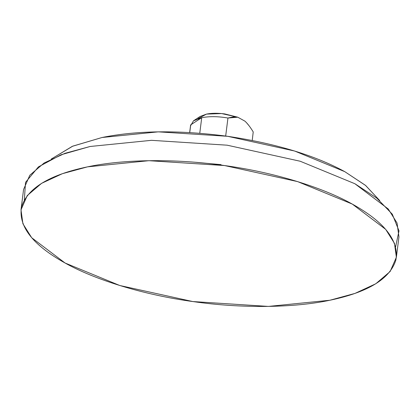 <?xml version="1.0" encoding="UTF-8"?>
<svg xmlns="http://www.w3.org/2000/svg" width="420" height="420" viewBox="0 0 420 420"><rect width="100%" height="100%" fill="white"/><g stroke="black" fill="none" stroke-linecap="round" stroke-linejoin="round"><path stroke-width="0.63" d="M190.633 124.919L201.726 117.7C209.444 116.225 218.19 116.335 227.95 118.031L225.677 136.033L227.95 118.031C218.19 116.335 209.444 116.225 201.726 117.7L199.763 133.229L201.726 117.7L193.52 120.803L190.612 125.69L189.746 132.536M197.983 118.687L206.498 114.104C211.706 113.064 217.796 113.006 224.768 113.93L237.736 117.191L233.205 116.928L227.95 118.031L237.736 117.191L244.913 121.139C247.48 123.454 250.252 127.05 253.223 131.943L253.019 133.571M252.231 140.438L253.223 131.943M246.808 123.05L248.987 125.669M193.757 120.645L200.125 116.461L206.498 114.104L221.624 113.563L237.736 117.191L244.913 121.139M51.24 159.059L72.324 146.328L102.039 137.498C137.513 130.368 179.382 129.974 227.656 136.306C275.719 143.519 314.748 155.295 344.741 171.633L365.689 185.53L379.712 200.555L365.416 185.304L344.741 171.633L294.619 151.022L227.656 136.306L158.298 131.849L102.039 137.498L72.791 146.139L51.24 159.059M221.036 164.64L196.492 162.388M24.344 199.92L25.52 182.375L38.393 166.913L61.021 154.78L90.106 146.486L151.478 140.322L227.141 145.189L300.195 161.238L354.874 183.724L376.808 198.146L392.301 214.21L399 230.874L395.603 246.818M329.842 300.253L268.469 306.411L192.806 301.55L119.752 285.5L65.074 263.014L31.689 237.725L22.911 223.755L21 209.843L27.237 195.599L41.57 183.346L62.391 173.686L87.533 166.85L148.906 160.692L224.569 165.553L297.617 181.603L352.296 204.089L385.686 229.373L394.464 243.343L396.375 257.26L390.138 271.504L375.8 283.757L354.984 293.412L329.842 300.253C368.109 292.236 390.128 278.78 395.903 259.88C399.047 240.613 384.51 222.012 352.296 204.089C322.655 187.409 273.929 172.279 224.569 165.553C175.303 158.408 122.834 159.306 87.533 166.85C49.266 174.867 27.242 188.323 21.473 207.223C18.328 226.49 32.865 245.091 65.074 263.014C94.715 279.694 143.446 294.824 192.806 301.55C242.067 308.695 294.541 307.797 329.842 300.253M396.375 257.26L398.947 236.896L397.036 222.978L388.258 209.008L354.874 183.724L300.195 161.238L227.141 145.189L151.478 140.322L90.106 146.486L64.963 153.321L44.147 162.976L29.81 175.234L23.573 189.478L21 209.843M189.667 132.531L190.638 124.861"/></g></svg>
